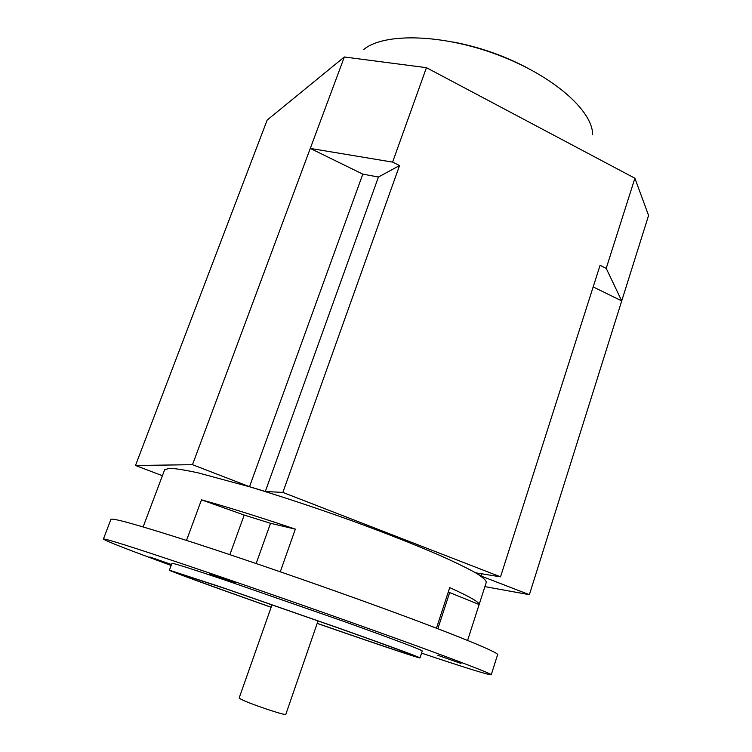 <?xml version="1.0" encoding="UTF-8"?>
<svg xmlns="http://www.w3.org/2000/svg" width="752" height="752" viewBox="0 0 752 752"><rect width="100%" height="100%" fill="white"/><g stroke="black" fill="none" stroke-linecap="round" stroke-linejoin="round"><path stroke-width="1.13" d="M272.036 604.721L239.183 697.912L240.273 698.824C246.759 702.838 286.897 716.421 285.854 714.259L318.068 620.842M164.641 469.765L169.679 468.252C175.912 468.562 185.387 470.094 198.096 472.858L249.41 486.732C281.192 496.339 314.9 507.515 350.526 520.262C385.635 533.074 415.743 544.937 440.841 555.831C455.797 562.562 467.565 568.324 476.148 573.127C482.793 577.301 486.177 580.347 486.29 582.283L467.594 640.441L479.137 604.533L448.286 592.021M110.901 519.425L110.92 519.378C112.405 517.667 140.154 525.498 194.176 542.878C247.455 560.165 321.724 585.855 382.11 607.917C457.113 635.299 500.259 653.197 497.57 654.776L491.244 674.77M171.155 565.457C128.122 549.731 105.553 540.923 103.419 539.024C104.528 538.282 132.061 546.958 186.007 565.072C239.258 583.016 313.734 608.932 374.468 630.674C449.893 657.652 493.566 674.375 491.225 674.835C487.634 674.713 464.416 667.475 421.571 653.131M271.143 607.278L255.36 601.703C207.308 584.699 168.777 570.627 169.407 570.176L171.935 563.333C173.045 562.985 190.886 568.615 225.478 580.234L344.51 621.65C395.599 639.99 421.515 649.775 422.267 650.997L420.011 657.906M169.407 570.176L222.799 587.65L341.944 629.198C393.136 647.416 419.155 656.994 420.001 657.934C419.39 658.461 371.667 642.358 317.184 623.399M271.162 607.221L257.024 602.23C211.162 585.996 174.605 572.648 175.235 572.225L226.155 588.901L339.537 628.437C388.408 645.827 413.28 654.983 414.155 655.894C413.609 656.411 368.847 641.315 317.203 623.342M171.465 564.62L149.864 556.969L171.494 564.545M209.695 573.785L235.169 582.809L209.695 573.785M437.833 655.293L461.061 663.48L437.833 655.293M525.921 67.182C502.994 55.291 478.855 46.925 453.494 42.074M436.461 628.202L449.724 587.613C469.718 596.665 479.522 602.305 479.137 604.533M186.515 540.397L201.48 499.845L244.203 515.064L270.532 523.298L295.339 529.135L280.28 571.793M201.48 499.845C226.869 506.839 258.162 516.605 295.339 529.135M500.522 576.84L600.077 265.315L606.206 268.361L621.725 300.894L529.38 594.682L481.054 576.041L475.913 572.855L500.522 576.84L282.855 492.41L265.296 491.507L249.514 486.694L192.484 464.689L135.492 465.488L162.404 475.706M481.054 576.041L481.769 573.804M593.168 286.916L621.725 300.894L648.581 215.467L634.895 178.233L606.206 268.361M529.38 594.682L484.899 586.626M634.895 178.233L426.44 67.671L344.341 56.983L310.285 148.417L392.6 162.112L399.547 165.562L378.435 177.03L362.802 174.135L310.285 148.417L192.484 464.689M265.296 491.507L378.435 177.03M399.547 165.562L282.855 492.41M249.514 486.694L362.802 174.135M426.44 67.671L392.6 162.112M344.341 56.983L267.167 120.057L135.492 465.488M592.614 134.834C593.018 110.92 553.124 75.491 497.307 54.68C441.565 33.737 383.652 32.731 363.62 49.576M437.852 628.738L449.658 592.576M256.159 563.521L270.532 523.298M229.877 554.656L244.203 515.064M164.688 469.652L143.134 526.908M103.419 539.024L110.92 519.378"/></g></svg>
